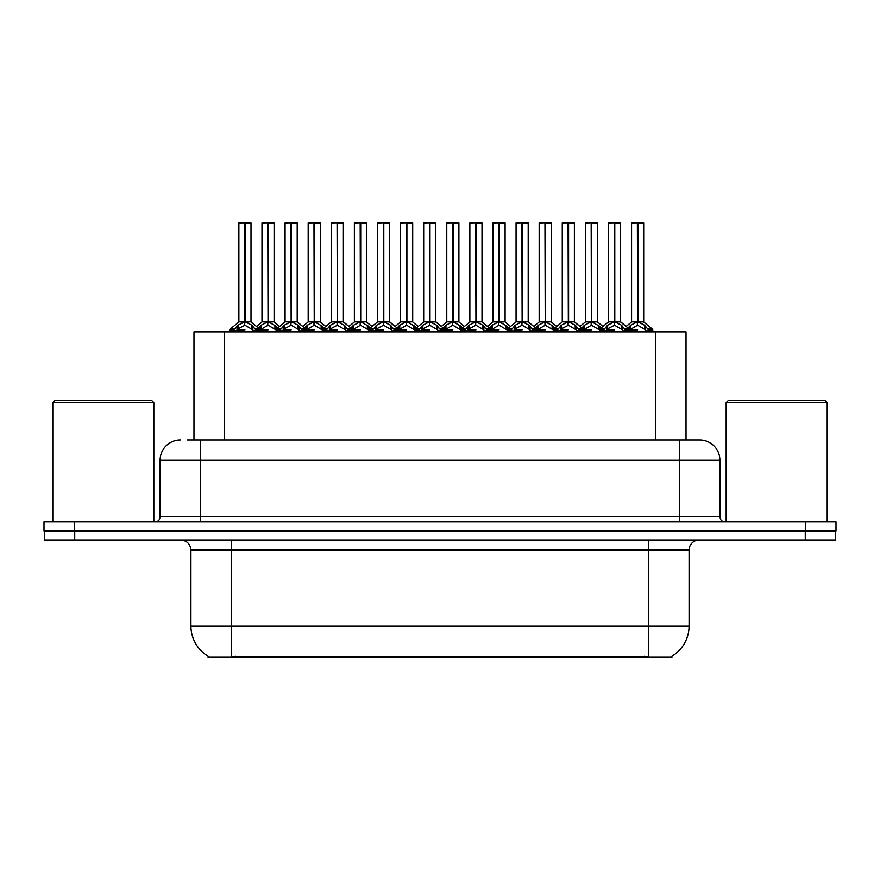 <?xml version="1.0" encoding="UTF-8"?>
<svg xmlns="http://www.w3.org/2000/svg" width="880" height="880" viewBox="0 0 880 880"><rect width="100%" height="100%" fill="white"/><g stroke="black" fill="none" stroke-linecap="round" stroke-linejoin="round"><path stroke-width="1.32" d="M193.974 440L193.974 331.881L686.026 331.881L686.026 440M671.902 656.26L671.902 657.25L208.098 657.25L208.098 656.26M208.395 656.436A35.365 35.365 0 0 1 190.916 625.922L231.341 625.922L231.341 656.436L648.659 656.436L648.659 625.922L689.084 625.922L689.084 550.143A10.109 10.109 0 0 1 699.182 540.034M190.916 625.922L190.916 550.143C190.322 544.005 186.956 540.639 180.818 540.034M671.605 656.436A35.365 35.365 0 0 0 689.084 625.922M74.723 540.034L835.593 540.034L835.593 530.937L44.407 530.937L44.407 540.034L74.723 540.034L74.723 530.937M187.957 440L699.38 440M187.495 440L200.519 440L200.519 460.207L160.105 460.207L160.105 516.791A5.049 5.049 0 0 1 155.045 521.851M180.312 440A20.207 20.207 0 0 0 160.105 460.207M699.688 440A20.207 20.207 0 0 1 719.895 460.207L719.895 516.791C720.192 519.86 721.886 521.543 724.955 521.851M74.316 521.851L44 521.851L44 530.937L74.316 530.937L74.316 521.851L805.684 521.851L805.684 530.937L836 530.937L836 521.851L805.684 521.851M836 521.851L836 530.937M591.69 222.948L597.487 222.948L591.69 222.948L591.69 321.86L599.379 326.128L599.379 329.857L603.691 329.857L607.64 325.204L614.262 321.86L614.262 325.38L614.614 320.771L614.614 321.772L621.412 325.204L625.361 329.857L629.684 329.857L629.684 331.881M614.273 222.75L608.465 222.948L614.273 222.75L608.465 222.948L608.465 321.772L614.262 321.86M620.389 222.75L616.55 222.75L620.587 222.948L620.587 321.772L614.79 321.772L614.779 222.75L620.587 222.948L614.79 222.948M603.966 329.087L599.753 329.087L599.368 331.881M604.417 331.881L603.691 329.857M622.479 326.128L622.479 330.869L625.361 330.869L624.635 331.881M621.731 331.881L622.479 330.869M614.438 222.75L614.614 321.772M614.262 222.948L614.526 321.772M614.779 222.75L614.79 321.86M608.663 222.75L616.55 222.75M614.79 321.783L620.587 321.772M614.262 325.38L607.64 328.867L606.584 329.868L607.321 331.881M606.584 329.857L614.526 329.857M622.468 329.868L614.79 325.38M625.361 329.857L625.361 330.869M628.001 328.031L630.74 325.204L637.362 321.86L637.362 325.38L637.714 320.771L637.714 321.772L644.512 325.204L648.461 329.857L652.784 329.857L652.784 331.881M631.565 222.948L637.373 222.75L631.565 222.948L631.565 321.772L637.362 321.86M643.687 222.948L637.89 222.948L637.89 321.772L643.687 321.772L643.687 222.948L631.763 222.75M637.89 222.948L643.489 222.75M645.579 326.128L645.579 330.869L648.461 330.869L647.735 331.881M644.831 331.881L645.579 330.869M637.373 222.75L637.714 321.772M637.362 222.948L637.626 321.772M637.879 222.75L637.89 321.86M637.89 321.783L643.687 321.772M629.673 326.128L629.673 329.857L637.626 329.857M637.538 222.75L635.602 222.75M645.568 329.868L637.89 325.38M637.362 325.38L629.684 329.868M629.673 330.869L630.421 331.881M648.461 329.857L648.461 330.869M545.49 222.948L551.287 222.948L545.49 222.948L545.49 321.86L553.179 326.128L553.179 329.857L557.491 329.857L561.44 325.204L568.062 321.86L568.062 325.38L568.414 320.771L568.414 321.772L575.212 325.204L579.161 329.857L583.484 329.857L583.484 331.881M568.073 222.75L562.265 222.948L568.073 222.75L562.265 222.948L562.265 321.772L568.062 321.86M574.189 222.75L570.35 222.75L574.387 222.948L574.387 321.772L568.59 321.772L568.579 222.75L574.387 222.948L568.59 222.948M557.766 329.087L553.553 329.087L553.168 331.881M558.217 331.881L557.491 329.857M576.279 326.128L576.279 330.869L579.172 330.869L578.435 331.881M575.542 331.881L576.279 330.869M568.238 222.75L568.414 321.772M568.062 222.948L568.326 321.772M568.579 222.75L568.59 321.86M562.463 222.75L570.35 222.75M568.59 321.783L574.387 321.772L569.261 322.179M568.062 325.38L561.44 328.867L560.384 329.868L561.121 331.881M560.384 329.857L568.326 329.857M576.268 329.868L568.59 325.38M579.172 329.857L579.172 330.869M499.301 222.948L505.098 222.948L499.301 222.948L499.301 321.86L506.979 326.128L506.979 329.857L511.291 329.857L515.24 325.204L521.862 321.86L521.862 325.38L522.214 320.771L522.214 321.772L529.012 325.204L532.961 329.857L537.284 329.857L537.284 331.881M521.873 222.75L516.065 222.948L521.873 222.75L516.065 222.948L516.065 321.772L521.862 321.86M527.989 222.75L524.15 222.75L528.198 222.948L528.198 321.772L522.39 321.772L522.39 222.75L528.198 222.948L522.39 222.948M511.566 329.087L507.353 329.087L506.968 331.881M512.017 331.881L511.291 329.857M530.079 326.128L530.079 330.869L532.972 330.869L532.235 331.881M529.342 331.881L530.079 330.869M522.038 222.75L522.214 321.772M521.862 222.948L522.126 321.772M522.39 222.75L522.39 321.86M516.274 222.75L524.15 222.75M522.39 321.783L528.187 321.772M521.862 325.38L515.24 328.867L514.184 329.868L514.921 331.881M514.184 329.857L522.126 329.857M530.068 329.868L522.39 325.38M532.972 329.857L532.972 330.869M453.101 222.948L458.898 222.948L453.101 222.948L453.101 321.86L460.779 326.128L460.779 329.857L465.091 329.857L469.04 325.204L475.673 321.86M476.201 222.948L481.998 222.948L476.201 222.948L476.201 321.86L482.823 325.204L486.761 329.857L491.084 329.857L491.084 331.881M475.673 222.75L469.865 222.948L475.673 222.75L469.865 222.948L469.865 321.772L475.673 321.772L475.662 325.38L475.849 320.771L476.025 321.772L481.998 321.772L481.998 222.948L477.95 222.75L481.789 222.75M465.366 329.087L461.153 329.087L460.779 331.881M465.828 331.881L465.091 329.857M483.879 326.128L483.879 330.869L486.772 330.869L486.035 331.881M483.142 331.881L483.879 330.869M475.849 222.75L476.025 321.772M475.673 222.948L475.937 321.772M476.19 222.75L476.201 321.86M470.074 222.75L477.95 222.75M475.662 325.38L469.04 328.867L467.984 329.868L468.721 331.881M467.984 329.857L475.937 329.857M483.868 329.868L476.201 325.38M486.772 329.857L486.772 330.869M406.901 222.948L412.698 222.948L406.901 222.948L406.901 321.86L414.579 326.128L414.579 329.857L418.891 329.857L422.851 325.204L429.473 321.86L429.473 325.38L429.825 320.771L429.825 321.772L436.623 325.204L440.561 329.857L444.895 329.857L444.895 331.881M429.473 222.75L423.676 222.948L429.473 222.75L423.676 222.948L423.676 321.772L429.473 321.86M435.589 222.75L431.75 222.75L435.798 222.948L435.798 321.772L430.001 321.772L429.99 222.75L435.798 222.948L430.001 222.948M419.166 329.087L414.953 329.087L414.579 331.881M419.628 331.881L418.891 329.857M437.679 326.128L437.679 330.869L440.572 330.869L439.846 331.881M436.942 331.881L437.679 330.869M429.649 222.75L429.825 321.772M429.473 222.948L429.737 321.772M429.99 222.75L430.001 321.86M423.874 222.75L431.75 222.75M430.001 321.783L435.798 321.772M429.473 325.38L422.851 328.867L421.784 329.868L422.521 331.881M421.784 329.857L429.737 329.857M437.668 329.868L430.001 325.38M440.572 329.857L440.572 330.869M516.065 222.948L516.065 321.783L521.862 321.783M469.865 222.948L469.865 321.772L475.673 321.783M423.676 222.948L423.676 321.783L429.473 321.783M581.801 328.031L584.54 325.204L591.162 321.86L591.162 325.38L591.338 320.771L591.514 321.772L597.487 321.772L597.487 222.948M585.365 222.948L591.173 222.75L585.365 222.948L585.365 321.772L591.162 321.86M597.289 222.75L585.563 222.75M598.642 331.881L599.379 330.869M591.173 222.75L591.514 321.772M591.162 222.948L591.426 321.772M591.679 222.75L591.69 321.86M583.484 326.128L583.484 329.857L591.426 329.857M591.338 222.75L589.402 222.75M599.368 329.868L591.69 325.38M591.162 325.38L583.484 329.868M599.379 326.128L601.051 328.031M583.484 330.869L584.221 331.881M535.601 328.031L538.34 325.204L544.962 321.86L544.962 325.38L545.138 320.771L545.314 321.772L551.287 321.772L551.287 222.948M539.165 222.948L544.973 222.75L539.165 222.948L539.165 321.772L544.962 321.86M551.089 222.75L539.374 222.75M552.442 331.881L553.179 330.869M544.973 222.75L545.314 321.772M544.962 222.948L545.226 321.772M545.49 222.75L545.49 321.86M537.284 326.128L537.284 329.857L545.226 329.857M545.138 222.75L543.213 222.75M553.168 329.868L545.49 325.38M544.962 325.38L537.295 329.868M553.179 326.128L554.851 328.031M537.284 330.869L538.021 331.881M489.401 328.031L492.14 325.204L498.762 321.86L498.762 325.38L498.938 320.771L499.114 321.772L505.098 321.772L505.098 222.948M492.965 222.948L498.773 222.75L492.965 222.948L492.965 321.772L498.762 321.86M504.889 222.75L493.174 222.75M506.242 331.881L506.979 330.869M498.773 222.75L499.114 321.772M498.762 222.948L499.026 321.772M499.29 222.75L499.301 321.86M491.084 326.128L491.084 329.857L499.026 329.857M498.938 222.75L497.013 222.75M506.968 329.868L499.301 325.38M498.762 325.38L491.095 329.868M506.979 326.128L508.662 328.031M491.084 330.869L491.821 331.881M443.201 328.031L445.951 325.204L452.573 321.86L452.573 325.38L452.749 320.771L452.925 321.772L458.898 321.772L458.898 222.948M446.765 222.948L452.573 222.75L446.765 222.948L446.765 321.772L452.573 321.86M458.689 222.75L446.974 222.75M460.042 331.881L460.779 330.869M452.573 222.75L452.925 321.772M452.573 222.948L452.837 321.772M453.09 222.75L453.101 321.86M444.884 326.128L444.884 329.857L452.837 329.857M452.749 222.75L450.813 222.75M460.768 329.868L453.101 325.38M452.573 325.38L444.895 329.868M460.779 326.128L462.462 328.031M444.884 330.869L445.621 331.881M52.789 402.611L54.813 400.587L151.811 400.587L153.835 402.611L52.789 402.611L52.789 521.851M153.835 402.611L153.835 521.851M726.165 402.611L728.189 400.587L825.187 400.587L827.211 402.611L726.165 402.611L726.165 521.851M827.211 402.611L827.211 521.851M360.701 222.948L366.498 222.948L360.701 222.948L360.701 321.86L368.39 326.128L368.39 329.857L372.702 329.857L376.651 325.204L383.273 321.86L383.273 325.38L383.625 320.771L383.625 321.772L390.423 325.204L394.361 329.857L398.695 329.857L398.695 331.881M383.284 222.75L377.476 222.948L383.284 222.75L377.476 222.948L377.476 321.772L383.273 321.86M389.4 222.75L385.561 222.75L389.598 222.948L389.598 321.772L383.801 321.772L383.79 222.75L389.598 222.948L383.801 222.948M372.977 329.087L368.764 329.087L368.379 331.881M373.428 331.881L372.702 329.857M391.479 326.128L391.479 330.869L394.372 330.869L393.646 331.881M390.742 331.881L391.479 330.869M383.449 222.75L383.625 321.772M383.273 222.948L383.537 321.772M383.79 222.75L383.801 321.86M377.674 222.75L385.561 222.75M383.801 321.783L389.598 321.772M383.273 325.38L376.651 328.867L375.584 329.868L376.321 331.881M375.584 329.857L383.537 329.857M391.479 329.868L383.801 325.38M394.372 329.857L394.372 330.869M314.501 222.948L320.298 222.948L314.501 222.948L314.501 321.86L322.19 326.128L322.19 329.857L326.502 329.857L330.451 325.204L337.073 321.86L337.073 325.38L337.425 320.771L337.425 321.772L344.223 325.204L348.172 329.857L352.495 329.857L352.495 331.881M337.084 222.75L331.276 222.948L337.084 222.75L331.276 222.948L331.276 321.772L337.073 321.86M343.2 222.75L339.361 222.75L343.398 222.948L343.398 321.772L337.601 321.772L337.59 222.75L343.398 222.948L337.601 222.948M326.777 329.087L322.564 329.087L322.179 331.881M327.228 331.881L326.502 329.857M345.29 326.128L345.29 330.869L348.172 330.869L347.446 331.881M344.542 331.881L345.29 330.869M337.249 222.75L337.425 321.772M337.073 222.948L337.337 321.772M337.59 222.75L337.601 321.86M331.474 222.75L339.361 222.75M337.601 321.783L343.398 321.772M337.073 325.38L330.451 328.867L329.384 329.868L330.132 331.881M329.384 329.857L337.337 329.857M345.279 329.868L337.601 325.38M348.172 329.857L348.172 330.869M268.301 222.948L274.098 222.948L268.301 222.948L268.301 321.86L275.99 326.128L275.99 329.857L280.313 329.857L284.251 325.204L290.873 321.86L290.873 325.38L291.225 320.771L291.225 321.772L298.023 325.204L301.972 329.857L306.295 329.857L306.295 331.881M290.884 222.75L285.076 222.948L290.884 222.75L285.076 222.948L285.076 321.772L290.873 321.86M297 222.75L293.161 222.75L297.198 222.948L297.198 321.772L291.401 321.772L291.39 222.75L297.198 222.948L291.401 222.948M280.577 329.087L276.364 329.087L275.979 331.881M281.028 331.881L280.302 329.857M299.09 326.128L299.09 330.869L301.972 330.869L301.246 331.881M298.353 331.881L299.09 330.869M291.049 222.75L291.225 321.772M290.873 222.948L291.137 321.772M291.39 222.75L291.401 321.86M285.274 222.75L293.161 222.75M291.401 321.783L297.198 321.772M290.873 325.38L284.251 328.867L283.195 329.868L283.932 331.881M283.195 329.857L291.137 329.857M299.079 329.868L291.401 325.38M301.972 329.857L301.972 330.869M229.779 331.881L229.779 329.857L234.113 329.857L238.051 325.204L244.673 321.86L244.673 325.38L244.849 320.771L245.025 321.772L251.823 325.204L255.772 329.857L260.095 329.857L260.095 331.881M238.876 222.948L244.684 222.75L238.876 222.948L238.876 321.772L244.673 321.86M250.998 222.948L245.201 222.948L245.201 321.772L250.998 321.772L250.998 222.948L239.085 222.75M245.201 222.948L250.8 222.75M234.828 331.881L234.102 329.857M252.89 326.128L252.89 330.869L255.783 330.869L255.046 331.881M252.153 331.881L252.89 330.869M244.684 222.75L245.025 321.772M244.673 222.948L244.937 321.772M245.201 222.75L245.201 321.86M245.201 321.783L250.998 321.772M244.673 325.38L238.051 328.867L236.995 329.868L237.732 331.881M236.995 329.857L244.937 329.857M244.849 222.75L242.924 222.75M252.879 329.868L245.201 325.38M255.783 329.857L255.783 330.869M397.012 328.031L399.751 325.204L406.373 321.86L406.373 325.38L406.549 320.771L406.725 321.772L412.698 321.772L412.698 222.948M400.576 222.948L406.384 222.75L400.576 222.948L400.576 321.772L406.373 321.86M412.5 222.75L400.774 222.75M413.842 331.881L414.579 330.869M406.384 222.75L406.725 321.772M406.373 222.948L406.637 321.772M406.89 222.75L406.901 321.86M398.684 326.128L398.684 329.857L406.637 329.857M406.549 222.75L404.613 222.75M414.579 329.868L406.901 325.38M406.373 325.38L398.695 329.868M414.579 326.128L416.262 328.031M398.684 330.869L399.421 331.881M350.812 328.031L353.551 325.204L360.173 321.86L360.173 325.38L360.349 320.771L360.525 321.772L366.498 321.772L366.498 222.948M354.376 222.948L360.184 222.75L354.376 222.948L354.376 321.772L360.173 321.86M366.3 222.75L354.574 222.75M367.642 331.881L368.39 330.869M360.184 222.75L360.525 321.772M360.173 222.948L360.437 321.772M360.69 222.75L360.701 321.86M352.484 326.128L352.484 329.857L360.437 329.857M360.349 222.75L358.413 222.75M368.379 329.868L360.701 325.38M360.173 325.38L352.495 329.868M368.39 326.128L370.062 328.031M352.484 330.869L353.232 331.881M304.612 328.031L307.351 325.204L313.973 321.86L313.973 325.38L314.149 320.771L314.325 321.772L320.298 321.772L320.298 222.948M308.176 222.948L313.984 222.75L308.176 222.948L308.176 321.772L313.973 321.86M320.1 222.75L308.374 222.75M321.442 331.881L322.19 330.869M313.984 222.75L314.325 321.772M313.973 222.948L314.237 321.772M314.49 222.75L314.501 321.86M306.295 326.128L306.295 329.857L314.237 329.857M314.149 222.75L312.213 222.75M322.179 329.868L314.501 325.38M313.973 325.38L306.295 329.868M322.19 326.128L323.862 328.031M306.295 330.869L307.032 331.881M258.412 328.031L261.151 325.204L267.773 321.86L267.773 325.38L267.949 320.771L268.125 321.772L274.098 321.772L274.098 222.948M261.976 222.948L267.784 222.75L261.976 222.948L261.976 321.772L267.773 321.86M273.9 222.75L262.174 222.75M275.253 331.881L275.99 330.869M267.784 222.75L268.125 321.772M267.773 222.948L268.037 321.772M268.29 222.75L268.301 321.86M260.095 326.128L260.095 329.857L268.037 329.857M267.949 222.75L266.024 222.75M275.979 329.868L268.301 325.38M267.773 325.38L260.095 329.868M275.99 326.128L277.662 328.031M260.095 330.869L260.832 331.881M377.476 222.948L377.476 321.772M644.622 657.25L644.622 656.26M235.378 657.25L235.378 656.26M224.279 440L224.279 331.881M655.721 440L655.721 331.881M648.659 540.034L648.659 550.143L190.916 550.143M689.084 550.143L648.659 550.143L648.659 625.922L231.341 625.922L231.341 540.034M805.277 540.034L805.277 530.937M200.519 521.851L200.519 516.791L719.895 516.791M160.105 516.791L200.519 516.791L200.519 460.207L679.481 460.207L679.481 521.851M719.895 460.207L679.481 460.207L679.481 440M613.602 322.179L608.465 321.772M625.086 329.087L629.299 329.087L620.587 321.783L615.461 322.179M614.262 321.783L608.465 321.783M603.691 330.869L606.584 330.869M606.584 326.128L606.584 329.868M607.64 325.204L607.64 328.867M621.412 325.204L621.412 328.867M636.691 322.179L631.565 321.772M643.687 321.783L638.561 322.179M637.362 321.783L631.565 321.783M643.874 322.168L652.399 329.087L648.186 329.087M630.74 325.204L630.74 328.867M644.512 325.204L644.512 328.867M567.402 322.179L562.265 321.772L568.062 321.783M574.387 321.783L583.099 329.087L578.886 329.087M557.491 330.869L560.384 330.869M560.384 326.128L560.384 329.868M561.44 325.204L561.44 328.867M575.212 325.204L575.212 328.867M521.202 322.179L516.065 321.783M532.697 329.087L536.91 329.087L528.187 321.783L523.061 322.179M511.291 330.869L514.184 330.869M514.184 326.128L514.184 329.868M515.24 325.204L515.24 328.867M529.012 325.204L529.012 328.867M475.002 322.179L469.876 321.783M486.497 329.087L490.71 329.087L481.987 321.783L476.861 322.179M481.987 321.772L476.201 321.783M465.091 330.869L467.984 330.869M467.984 326.128L467.984 329.868M469.04 325.204L469.04 328.867M482.823 325.204L482.823 328.867M428.802 322.179L423.676 321.783M440.297 329.087L444.51 329.087L435.798 321.783L430.661 322.179M418.891 330.869L421.784 330.869M421.784 326.128L421.784 329.868M422.851 325.204L422.851 328.867M436.623 325.204L436.623 328.867M590.502 322.179L585.365 321.772M591.69 321.783L597.487 321.783L592.361 322.179M591.162 321.783L585.365 321.783M584.54 325.204L584.54 328.867M598.312 325.204L598.312 328.867M544.302 322.179L539.165 321.772M545.49 321.783L551.287 321.783L546.161 322.179M544.962 321.783L539.165 321.783M538.34 325.204L538.34 328.867M552.112 325.204L552.112 328.867M498.102 322.179L492.976 321.772M499.301 321.783L505.087 321.783L499.961 322.179M498.762 321.783L492.976 321.783M492.14 325.204L492.14 328.867M505.923 325.204L505.923 328.867M451.902 322.179L446.776 321.772M453.101 321.783L458.898 321.783L453.761 322.179M452.573 321.783L446.776 321.783M445.951 325.204L445.951 328.867M459.723 325.204L459.723 328.867M382.602 322.179L377.476 321.783L383.273 321.783M394.097 329.087L398.31 329.087L389.598 321.783L384.461 322.179M372.702 330.869L375.584 330.869M375.584 326.128L375.584 329.868M376.651 325.204L376.651 328.867M390.423 325.204L390.423 328.867M336.402 322.179L331.276 321.772L337.073 321.783M347.897 329.087L352.11 329.087L343.398 321.783L338.272 322.179M326.502 330.869L329.384 330.869M329.384 326.128L329.384 329.868M330.451 325.204L330.451 328.867M344.223 325.204L344.223 328.867M290.213 322.179L285.076 321.772M301.697 329.087L305.91 329.087L297.198 321.783L292.072 322.179M290.873 321.783L285.076 321.783M280.302 330.869L283.195 330.869M283.195 326.128L283.195 329.868M284.251 325.204L284.251 328.867M298.023 325.204L298.023 328.867M244.013 322.179L238.876 321.772M250.998 321.783L245.872 322.179M244.673 321.783L238.876 321.783M234.377 329.087L230.164 329.087L229.79 329.857M251.185 322.168L259.721 329.087L255.508 329.087M234.102 330.869L236.995 330.869M236.995 326.128L236.995 329.868M238.051 325.204L238.051 328.867M251.823 325.204L251.823 328.867M405.702 322.179L400.576 321.772M406.901 321.783L412.698 321.783L407.561 322.179M406.373 321.783L400.576 321.783M399.751 325.204L399.751 328.867M413.523 325.204L413.523 328.867M359.502 322.179L354.376 321.772M360.701 321.783L366.498 321.783L361.361 322.179M360.173 321.783L354.376 321.783M353.551 325.204L353.551 328.867M367.323 325.204L367.323 328.867M313.313 322.179L308.176 321.772M314.501 321.783L320.298 321.783L315.172 322.179M313.973 321.783L308.176 321.783M307.351 325.204L307.351 328.867M321.123 325.204L321.123 328.867M267.113 322.179L261.976 321.772M268.301 321.783L274.098 321.783L268.972 322.179M267.773 321.783L261.976 321.783M261.151 325.204L261.151 328.867M274.923 325.204L274.923 328.867M629.299 329.087L629.673 329.857M597.674 322.168L602.976 326.469L608.278 322.168L599.753 329.087M652.399 329.087L652.773 329.857M631.378 322.168L626.076 326.469L620.774 322.168M583.099 329.087L583.473 329.857M551.474 322.168L556.776 326.469L562.078 322.168L553.553 329.087M536.91 329.087L537.284 329.857M505.274 322.168L510.576 326.469L515.878 322.168L507.353 329.087M490.71 329.087L491.084 329.857M459.085 322.168L464.387 326.469L469.689 322.168L461.153 329.087M444.51 329.087L444.884 329.857M412.885 322.168L418.187 326.469L423.489 322.168L414.953 329.087M574.574 322.168L579.876 326.469L585.178 322.168M528.374 322.168L533.676 326.469L538.978 322.168M482.174 322.168L487.487 326.469L492.789 322.168M435.985 322.168L441.287 326.469L446.589 322.168M398.31 329.087L398.684 329.857M366.685 322.168L371.987 326.469L377.289 322.168L368.764 329.087M352.11 329.087L352.484 329.857M320.485 322.168L325.787 326.469L331.089 322.168L322.564 329.087M305.91 329.087L306.284 329.857M274.285 322.168L279.587 326.469L284.889 322.168L276.364 329.087M259.721 329.087L260.095 329.857M238.689 322.168L230.164 329.087M400.389 322.168L395.087 326.469L389.785 322.168M354.189 322.168L348.887 326.469L343.585 322.168M307.989 322.168L302.687 326.469L297.385 322.168M261.789 322.168L256.487 326.469"/></g></svg>

